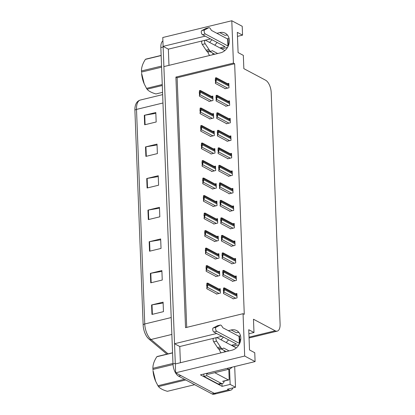 <?xml version="1.0" encoding="UTF-8"?>
<svg xmlns="http://www.w3.org/2000/svg" width="415" height="415" viewBox="0 0 415 415"><rect width="100%" height="100%" fill="white"/><g stroke="black" fill="none" stroke-linecap="round" stroke-linejoin="round"><path stroke-width="0.62" d="M214.866 45.225A10.78 8.72 118 0 1 217.232 42.522M209.689 42.475A10.78 8.72 118 0 1 212.06 39.767M226.289 342.593A10.78 8.72 118 0 1 228.655 339.885M223.483 337.136A10.78 8.72 -62 0 0 221.117 339.838M232.898 387.885A10.105 4.819 -103.6 0 1 230.688 390.199L216.303 393.69A10.105 4.819 -103.6 0 1 214.285 393.358L175.654 372.81L175.312 363.96L231.975 350.198A10.78 8.72 -62 0 0 240.467 341.063A10.78 8.72 -62 0 0 236.649 330.568A10.78 8.72 -62 0 0 231.197 329.972L228.323 330.667M238.936 332.498A10.78 8.72 -62 0 0 236.368 332.721L231.197 329.972M221.989 383.657L222.092 386.365L200.45 374.859L255.101 361.584L254.758 352.734L249.514 349.949L248.741 329.718L253.985 332.508L253.472 319.234L275.218 330.796A10.105 4.819 76.4 0 0 277.241 331.134A10.105 4.819 76.4 0 0 280.099 324.105L271.202 92.483A10.105 4.819 76.4 0 0 265.59 80.209L243.844 68.646L243.335 55.371L238.091 52.581L237.313 32.354L242.557 35.14L242.22 26.29L231.798 20.75L162.773 37.511L163.111 46.366L205.228 36.136M229.557 369.013L230.149 384.409L222.092 386.365M230.149 384.409L235.497 387.257L234.698 366.544M233.936 346.66L233.91 346.011M230.688 390.199A10.105 4.819 -103.6 0 1 228.665 389.861L227.441 389.213L235.497 387.257M231.798 20.75L233.427 63.106L175.903 77.076L185.531 327.663L243.055 313.693L244.684 356.044L255.101 361.584M244.684 356.044L175.654 372.81M216.651 333.504L174.539 343.729L163.889 66.592L220.552 52.835A10.78 8.72 -62 0 0 229.038 43.694A10.78 8.72 -62 0 0 225.221 33.205A10.78 8.72 -62 0 0 219.774 32.603L216.895 33.304M168.978 65.357L168.355 49.152L163.111 46.366A10.105 4.819 -103.6 0 0 163.137 46.994L175.291 363.327A10.105 4.819 -103.6 0 0 175.322 363.955M221.895 336.29L179.778 346.52L180.401 362.726M179.778 346.52L174.539 343.729M213.035 54.661A10.78 8.72 118 0 1 212.786 53.156M227.316 38.844L229.08 38.413M237.468 36.375L242.557 35.14M224.458 352.024A10.78 8.72 118 0 1 224.209 350.525M238.739 336.207L240.503 335.782M248.891 333.743L253.985 332.508M243.055 313.693L244.279 314.342L234.651 63.754L233.427 63.106M234.651 63.754L177.127 77.724L186.719 327.373M177.127 77.724L175.903 77.076M228.997 193.551L229.007 193.821L233.033 192.845L232.862 188.42L231.544 188.737M227.653 158.53L227.664 158.8L231.689 157.825L231.518 153.4L230.201 153.716M226.979 141.017L226.989 141.292L231.015 140.312L230.844 135.887L229.526 136.208M226.305 123.509L226.315 123.779L230.341 122.799L230.175 118.374L228.857 118.695M225.63 105.996L225.646 106.266L229.671 105.291L229.5 100.866L228.183 101.187M228.323 176.038L228.333 176.313L232.359 175.332L232.193 170.907L230.875 171.229M229.671 211.059L229.682 211.334L233.707 210.353L233.536 205.928L232.218 206.25M230.341 228.572L230.351 228.841L234.376 227.866L234.21 223.441L232.893 223.763M231.015 246.085L231.025 246.354L235.051 245.374L234.88 240.949L233.562 241.271M231.689 263.592L231.7 263.862L235.725 262.887L235.554 258.462L234.236 258.784M232.359 281.105L232.369 281.375L236.394 280.4L236.228 275.97L234.911 276.291M233.033 298.613L233.043 298.888L237.069 297.908L236.898 293.483L235.58 293.804M224.961 88.483L224.972 88.758L228.997 87.778L228.826 83.353L227.508 83.674M212.324 188.763L212.335 189.032L216.36 188.057L216.189 183.632L214.871 183.949M210.976 153.742L210.986 154.012L215.017 153.036L214.846 148.612L213.528 148.928M210.306 136.229L210.317 136.504L214.342 135.523L214.171 131.099L212.854 131.42M209.632 118.721L209.642 118.991L213.668 118.01L213.502 113.586L212.179 113.907M211.65 171.25L211.66 171.525L215.686 170.544L215.52 166.119L214.202 166.441M212.994 206.271L213.004 206.546L217.035 205.565L216.863 201.14L215.546 201.462M213.668 223.784L213.678 224.053L217.704 223.078L217.538 218.653L216.22 218.975M214.342 241.297L214.353 241.566L218.378 240.586L218.207 236.161L216.889 236.483M215.017 258.804L215.027 259.074L219.053 258.099L218.881 253.674L217.564 253.996M215.686 276.317L215.696 276.587L219.722 275.612L219.556 271.182L218.238 271.503M216.36 293.825L216.371 294.1L220.396 293.12L220.225 288.695L218.907 289.016M208.958 101.208L208.968 101.478L212.999 100.503L212.828 96.078L211.51 96.399M219.312 349.399A10.78 8.72 -62 0 0 221.086 352.843M209.663 55.475A10.78 8.72 118 0 1 207.889 52.031M210.472 38.927L168.355 49.152M219.774 32.603L224.946 35.358A10.78 8.72 118 0 1 227.513 35.135M178.595 376.156L211.982 393.913A10.105 4.819 -103.6 0 0 214.005 394.25L216.303 393.69A10.105 4.819 -103.6 0 1 214.285 393.358L180.899 375.596L178.595 376.156A10.105 4.819 -103.6 0 1 172.988 363.888L160.838 47.554A10.105 4.819 -103.6 0 1 162.903 40.883M143.144 324.904L134.901 110.349A12.123 5.784 -103.6 0 1 135.15 106.556C135.845 103.024 137.567 100.85 140.317 100.046A13.472 6.427 76.4 0 0 136.504 109.415L144.747 323.975A3.367 1.157 177.8 0 0 143.144 324.904A12.123 5.784 -103.6 0 0 147.341 337.364L149.021 339.122A3.367 2.485 130 0 0 151.003 339.496L168.091 353.86M148.778 338.873A12.123 5.784 -103.6 0 1 147.341 337.364M145.52 146.915L157.026 144.119L157.389 153.602L145.888 156.398L145.52 146.915A2.692 0.923 177.8 0 1 145.94 146.827L146.308 156.294M144.306 115.308L155.812 112.512L156.175 121.994L144.669 124.791L144.306 115.308A2.692 0.923 177.8 0 1 144.726 115.22L145.089 124.687M149.167 241.738L160.667 238.947L161.036 248.424L149.53 251.22L149.167 241.738A2.692 0.923 177.8 0 1 149.587 241.655L149.95 251.117M150.38 273.345L161.881 270.554L162.249 280.037L150.744 282.828L150.38 273.345A2.692 0.923 177.8 0 1 150.801 273.262L151.164 282.724M151.594 304.952L163.095 302.162L163.463 311.644L151.957 314.435L151.594 304.952A2.692 0.923 177.8 0 1 152.015 304.869L152.378 314.337M146.734 178.523L158.24 175.727L158.603 185.209L147.102 188.005L146.734 178.523A2.692 0.923 177.8 0 1 147.154 178.434L147.522 187.902M147.948 210.13L159.453 207.334L159.817 216.817L148.316 219.613L147.948 210.13A2.692 0.923 177.8 0 1 148.373 210.047L148.736 219.509M159.485 208.18L148.373 210.047M158.271 176.572L147.154 178.434M163.131 303.002L152.015 304.869M161.917 271.394L150.801 273.262M160.704 239.787L149.587 241.655M155.843 113.357L144.726 115.22M157.057 144.965L145.94 146.827M199.636 92.016L199.387 96.119L200.336 92.934A1.686 1.364 -62 0 0 200.445 92.234L200.409 91.284A1.686 1.364 -62 0 0 200.248 90.652L199.496 90.589L199.278 93.271L199.651 92.239M199.657 94.698L199.667 90.792L200.248 90.652L199.786 90.522M209.316 101.395L199.387 96.119M199.605 93.442L199.278 93.271M199.755 93.079L200.336 92.934M215.639 79.291L215.39 83.394L216.334 80.214A1.686 1.364 -62 0 0 216.443 79.514L216.407 78.565A1.686 1.364 -62 0 0 216.246 77.927L215.499 77.87L215.281 80.552L215.65 79.519M215.655 81.978L215.665 78.072L216.246 77.927L215.784 77.797M225.314 88.675L215.39 83.394M215.603 80.723L215.281 80.552M215.753 80.354L216.334 80.214M200.31 109.524L200.061 113.627L201.01 110.447A1.686 1.364 -62 0 0 201.119 109.747L201.083 108.797A1.686 1.364 -62 0 0 200.922 108.165L200.17 108.102L199.952 110.784L200.326 109.752M200.326 112.211L200.336 108.305L200.922 108.165L200.455 108.03M209.985 118.908L200.061 113.627M200.274 110.955L199.952 110.784M200.424 110.587L201.01 110.447M200.985 127.037L200.736 131.14L201.68 127.955A1.686 1.364 -62 0 0 201.789 127.255L201.752 126.31A1.686 1.364 -62 0 0 201.591 125.672L200.844 125.61L200.627 128.292L200.995 127.26M201 129.719L201.01 125.812L201.591 125.672L201.13 125.543M210.659 136.416L200.736 131.14M200.948 128.468L200.627 128.292M201.099 128.1L201.68 127.955M201.654 144.55L201.405 148.648L202.354 145.468A1.686 1.364 -62 0 0 202.463 144.768L202.427 143.818A1.686 1.364 -62 0 0 202.266 143.185L201.514 143.123L201.296 145.805L201.669 144.773M201.674 147.232L201.685 143.325L202.266 143.185L201.804 143.05M211.334 153.929L201.405 148.648M201.623 145.976L201.296 145.805M201.773 145.608L202.354 145.468M216.308 96.804L216.065 100.907L217.009 97.722A1.686 1.364 -62 0 0 217.118 97.022L217.081 96.073A1.686 1.364 -62 0 0 216.921 95.44L216.168 95.377L215.95 98.059L216.324 97.027M216.329 99.486L216.34 95.58L216.921 95.44L216.459 95.31M225.988 106.183L216.065 100.907M216.277 98.231L215.95 98.059M216.428 97.867L217.009 97.722M216.983 114.312L216.734 118.415L217.683 115.235A1.686 1.364 -62 0 0 217.792 114.535L217.756 113.586A1.686 1.364 -62 0 0 217.595 112.953L216.843 112.89L216.625 115.572L216.998 114.54M216.998 116.999L217.009 113.093L217.595 112.953L217.128 112.818M226.657 123.696L216.734 118.415M216.946 115.744L216.625 115.572M217.097 115.375L217.683 115.235M217.657 131.825L217.408 135.928L218.352 132.743A1.686 1.364 -62 0 0 218.461 132.043L218.425 131.099A1.686 1.364 -62 0 0 218.269 130.46L217.517 130.398L217.299 133.08L217.673 132.048M217.673 134.507L217.683 130.601L218.269 130.46L217.802 130.331M227.332 141.204L217.408 135.928M217.621 133.257L217.299 133.08M217.771 132.888L218.352 132.743M218.326 149.338L218.083 153.436L219.027 150.256A1.686 1.364 -62 0 0 219.136 149.556L219.099 148.606A1.686 1.364 -62 0 0 218.938 147.973L218.186 147.911L217.968 150.593L218.342 149.561M218.347 152.02L218.357 148.114L218.938 147.973L218.477 147.839M228.006 158.717L218.083 153.436M218.295 150.764L217.968 150.593M218.446 150.396L219.027 150.256M236.306 347.92L217.014 337.66A2.153 1.027 -103.6 0 0 216.583 337.587A2.153 1.027 -103.6 0 0 215.971 338.962A2.153 1.027 -103.6 0 0 216.599 341.125L221.159 347.998L218.28 348.699L217.517 347.573L213.72 341.825L216.599 341.125M231.876 345.565L231.861 345.156L236.462 344.04L213.891 332.036L216.77 331.336A2.153 1.027 -103.6 0 1 215.634 329.266A2.153 1.027 -103.6 0 1 216.065 327.274L220.277 325.064A3.367 1.608 -103.6 0 1 221.843 326.123L222.912 327.793L239.071 336.389L239.336 343.34A3.367 1.157 -2.2 0 1 239.611 343.521M233.624 346.494L233.609 346.084L231.861 345.156M224.225 381.048A6.733 3.216 -103.6 0 1 222.476 383.543L219.597 384.238A6.733 3.216 76.4 0 1 219.281 384.285A6.733 3.216 -103.6 0 1 218.254 384.015L203.921 376.389A6.733 3.216 76.4 0 0 203.915 376.115A6.733 3.216 -103.6 0 0 203.708 374.065M222.476 383.543A6.733 3.216 -103.6 0 1 221.128 383.315L206.794 375.694L203.921 376.389M227.026 368.406L228.696 369.293L208.273 374.252L206.603 373.365A6.733 3.216 -103.6 0 1 206.794 375.694M228.696 369.293A6.733 5.447 -62 0 0 232.115 367.166M233.609 346.084L238.21 344.969A3.367 1.157 -2.2 0 0 238.978 344.72M239.797 343.096L239.559 336.954A3.367 1.157 177.8 0 0 239.071 336.389M216.77 331.336L239.336 343.34M220.277 325.064L217.398 325.765L213.191 327.969A2.153 1.027 76.4 0 0 212.755 329.967A2.153 1.027 76.4 0 0 213.891 332.036M216.692 326.102L219.566 325.407M218.28 348.699A3.367 1.608 -103.6 0 0 219.613 349.383L222.492 348.683A3.367 1.608 -103.6 0 0 222.705 348.6L223.685 348.019L229.096 350.898M226.222 351.598L221.294 348.974M216.583 337.587L213.704 338.287A2.153 1.027 76.4 0 0 213.092 339.657A2.153 1.027 76.4 0 0 213.72 341.825M222.492 348.683A3.367 1.608 -103.6 0 1 221.159 347.998M220.391 346.878L217.517 347.573M224.883 50.552L205.586 40.291A2.153 1.027 -103.6 0 0 205.155 40.219A2.153 1.027 -103.6 0 0 204.548 41.593A2.153 1.027 -103.6 0 0 205.176 43.762L209.731 50.63L206.857 51.33L206.094 50.21L202.297 44.457L205.176 43.762M220.453 48.197L220.438 47.787L225.039 46.672L202.468 34.668L205.347 33.968A2.153 1.027 -103.6 0 1 204.211 31.898A2.153 1.027 -103.6 0 1 204.642 29.906L208.854 27.696A3.367 1.608 -103.6 0 1 210.415 28.754L211.484 30.425L227.648 39.02L227.913 45.972A3.367 1.157 -2.2 0 1 228.188 46.153M222.201 49.126L222.186 48.721L220.438 47.787M222.186 48.721L226.787 47.601A3.367 1.157 -2.2 0 0 227.555 47.357M228.375 45.733L228.136 39.591A3.367 1.157 177.8 0 0 227.648 39.02M205.347 33.968L227.913 45.972M208.854 27.696L205.975 28.396L201.768 30.606A2.153 1.027 76.4 0 0 201.332 32.598A2.153 1.027 76.4 0 0 202.468 34.668M205.269 28.739L208.143 28.038M206.857 51.33A3.367 1.608 -103.6 0 0 208.19 52.015L211.069 51.32A3.367 1.608 -103.6 0 0 211.282 51.232L212.262 50.656L217.673 53.53M214.799 54.23L209.871 51.61M205.155 40.219L202.281 40.919A2.153 1.027 76.4 0 0 201.669 42.294A2.153 1.027 76.4 0 0 202.297 44.457M211.069 51.32A3.367 1.608 -103.6 0 1 209.731 50.63M208.968 49.51L206.094 50.21M228.795 369.267L229.158 378.796A1.686 0.804 -103.6 0 1 228.681 379.969A1.686 0.804 -103.6 0 1 228.343 379.912L214.747 372.68M173.029 364.557L152.948 369.433A18.187 8.679 -103.6 0 1 152.922 368.873A18.187 8.679 -103.6 0 1 152.907 368.313L172.972 363.441M172.567 352.921L156.818 356.744C154.126 360.925 152.824 364.78 152.907 368.313M156.818 356.744A18.187 8.679 -103.6 0 1 157.332 356.469L172.562 352.771M155.651 381.276L155.568 381.079A15.827 7.553 -103.6 0 1 153.026 370.621L155.651 381.276L157.933 385.732L184.478 379.284M185.744 379.958L158.489 386.578A18.187 8.679 -103.6 0 1 157.933 385.732M158.489 386.578C160.055 388.492 163.022 390.069 167.39 391.309L194.645 384.689M152.948 369.433L152.974 369.879M161.591 67.194L141.525 72.065A18.187 8.679 -103.6 0 1 141.499 71.505A18.187 8.679 -103.6 0 1 141.479 70.949L161.549 66.073M161.144 55.553L145.395 59.381C142.703 63.557 141.401 67.412 141.479 70.949M145.395 59.381A18.187 8.679 -103.6 0 1 145.909 59.106L161.139 55.408M144.228 83.908L144.14 83.711A15.827 7.553 -103.6 0 1 141.603 73.253L144.228 83.908L146.511 88.369L162.255 84.541M162.296 85.511L147.066 89.209A18.187 8.679 -103.6 0 1 146.511 88.369M147.066 89.209C148.632 91.124 151.6 92.701 155.962 93.946L162.556 92.343M141.525 72.065L141.551 72.511M202.328 162.058L202.079 166.161L203.028 162.981A1.686 1.364 -62 0 0 203.137 162.275L203.101 161.331A1.686 1.364 -62 0 0 202.94 160.693L202.188 160.631L201.97 163.318L202.344 162.281M202.344 164.745L202.354 160.838L202.94 160.693L202.473 160.564M212.003 171.442L202.079 166.161M202.292 163.489L201.97 163.318M202.442 163.121L203.028 162.981M203.002 179.571L202.753 183.674L203.698 180.489A1.686 1.364 -62 0 0 203.807 179.788L203.77 178.839A1.686 1.364 -62 0 0 203.609 178.206L202.862 178.144L202.645 180.826L203.013 179.794M203.018 182.252L203.028 178.346L203.609 178.206L203.148 178.077M212.677 188.95L202.753 183.674M202.966 180.997L202.645 180.826M203.117 180.629L203.698 180.489M203.672 197.078L203.423 201.182L204.372 198.002A1.686 1.364 -62 0 0 204.481 197.301L204.445 196.352A1.686 1.364 -62 0 0 204.284 195.714L203.532 195.657L203.314 198.339L203.687 197.307M203.692 199.765L203.703 195.859L204.284 195.714L203.822 195.584M213.352 206.463L203.423 201.182M203.641 198.51L203.314 198.339M203.791 198.142L204.372 198.002M219.001 166.846L218.752 170.949L219.701 167.769A1.686 1.364 -62 0 0 219.81 167.063L219.774 166.119A1.686 1.364 -62 0 0 219.613 165.481L218.861 165.419L218.643 168.106L219.016 167.069M219.016 169.533L219.027 165.626L219.613 165.481L219.146 165.352M228.675 176.23L218.752 170.949M218.964 168.277L218.643 168.106M219.115 167.909L219.701 167.769M219.675 184.359L219.426 188.462L220.37 185.277A1.686 1.364 -62 0 0 220.479 184.576L220.443 183.627A1.686 1.364 -62 0 0 220.287 182.994L219.535 182.932L219.317 185.614L219.691 184.582M219.691 187.041L219.701 183.134L220.287 182.994L219.82 182.865M229.35 193.738L219.426 188.462M219.639 185.785L219.317 185.614M219.789 185.417L220.37 185.277M220.344 201.866L220.1 205.97L221.045 202.79A1.686 1.364 -62 0 0 221.154 202.089L221.117 201.14A1.686 1.364 -62 0 0 220.956 200.502L220.204 200.445L219.986 203.127L220.36 202.095M220.365 204.554L220.375 200.647L220.956 200.502L220.495 200.372M230.024 211.251L220.1 205.97M220.313 203.298L219.986 203.127M220.464 202.93L221.045 202.79M204.346 214.591L204.097 218.695L205.046 215.51A1.686 1.364 -62 0 0 205.155 214.809L205.119 213.86A1.686 1.364 -62 0 0 204.958 213.227L204.206 213.165L203.988 215.847L204.362 214.814M204.362 217.273L204.372 213.367L204.958 213.227L204.491 213.097M214.021 223.97L204.097 218.695M204.31 216.018L203.988 215.847M204.46 215.655L205.046 215.51M205.02 232.099L204.771 236.202L205.716 233.023A1.686 1.364 -62 0 0 205.824 232.322L205.788 231.373A1.686 1.364 -62 0 0 205.632 230.735L204.88 230.678L204.662 233.36L205.036 232.327M205.036 234.786L205.046 230.88L205.632 230.735L205.166 230.605M214.695 241.483L204.771 236.202M204.984 233.531L204.662 233.36M205.135 233.163L205.716 233.023M205.69 249.612L205.446 253.715L206.39 250.53A1.686 1.364 -62 0 0 206.499 249.83L206.463 248.886A1.686 1.364 -62 0 0 206.302 248.248L205.55 248.186L205.332 250.868L205.705 249.835M205.71 252.294L205.721 248.388L206.302 248.248L205.84 248.118M215.369 258.991L205.446 253.715M205.658 251.044L205.332 250.868M205.809 250.676L206.39 250.53M206.364 267.12L206.115 271.223L207.064 268.043A1.686 1.364 -62 0 0 207.173 267.343L207.137 266.394A1.686 1.364 -62 0 0 206.976 265.761L206.224 265.699L206.006 268.381L206.38 267.348M206.38 269.807L206.39 265.901L206.976 265.761L206.509 265.626M216.039 276.504L206.115 271.223M206.328 268.552L206.006 268.381M206.478 268.183L207.064 268.043M207.038 284.633L206.789 288.736L207.733 285.556A1.686 1.364 -62 0 0 207.842 284.851L207.806 283.907A1.686 1.364 -62 0 0 207.65 283.269L206.898 283.206L206.68 285.894L207.054 284.856M207.054 287.315L207.064 283.414L207.65 283.269L207.184 283.139M216.713 294.017L206.789 288.736M207.002 286.065L206.68 285.894M207.152 285.696L207.733 285.556M221.019 219.379L220.77 223.483L221.719 220.298A1.686 1.364 -62 0 0 221.828 219.597L221.792 218.648A1.686 1.364 -62 0 0 221.631 218.015L220.879 217.953L220.661 220.635L221.034 219.602M221.034 222.061L221.045 218.155L221.631 218.015L221.164 217.885M230.693 228.758L220.77 223.483M220.982 220.806L220.661 220.635M221.133 220.443L221.719 220.298M221.693 236.887L221.444 240.991L222.388 237.811A1.686 1.364 -62 0 0 222.502 237.11L222.466 236.161A1.686 1.364 -62 0 0 222.305 235.523L221.553 235.466L221.335 238.148L221.709 237.115M221.709 239.574L221.719 235.668L222.305 235.523L221.838 235.393M231.368 246.271L221.444 240.991M221.657 238.319L221.335 238.148M221.807 237.951L222.388 237.811M222.362 254.4L222.118 258.504L223.063 255.318A1.686 1.364 -62 0 0 223.171 254.618L223.135 253.674A1.686 1.364 -62 0 0 222.974 253.036L222.222 252.974L222.009 255.656L222.378 254.623M222.383 257.082L222.393 253.176L222.974 253.036L222.513 252.906M232.042 263.779L222.118 258.504M222.331 255.832L222.009 255.656M222.482 255.464L223.063 255.318M223.037 271.908L222.788 276.011L223.737 272.831A1.686 1.364 -62 0 0 223.846 272.131L223.81 271.182A1.686 1.364 -62 0 0 223.649 270.549L222.897 270.487L222.679 273.169L223.052 272.136M223.057 274.595L223.063 270.689L223.649 270.549L223.182 270.414M232.716 281.292L222.788 276.011M223 273.34L222.679 273.169M223.151 272.971L223.737 272.831M223.711 289.421L223.462 293.524L224.411 290.344A1.686 1.364 -62 0 0 224.52 289.639L224.484 288.695A1.686 1.364 -62 0 0 224.323 288.057L223.571 287.994L223.353 290.682L223.727 289.644M223.727 292.103L223.737 288.202L224.323 288.057L223.856 287.927M233.386 298.805L223.462 293.524M223.675 290.853L223.353 290.682M223.825 290.484L224.411 290.344M228.665 389.861L211.982 393.913M275.218 330.796L249.026 337.156M240.762 339.164L239.657 339.434M134.901 110.349A3.367 1.157 -2.2 0 1 136.504 109.415L162.965 102.993M171.208 317.548L144.747 323.975A13.472 6.427 76.4 0 0 151.003 339.496L171.857 334.433M172.988 363.888L175.291 363.327M160.838 47.554L163.137 46.994M212.9 97.93L200.409 91.284M212.937 98.879L200.445 92.234M211.614 100.84L199.942 94.63M228.898 85.205L216.407 78.565M228.935 86.154L216.443 79.514M227.617 88.115L215.94 81.905M213.569 115.437L201.083 108.797M213.606 116.387L201.119 109.747M212.288 118.348L200.616 112.138M214.244 132.95L201.752 126.31M214.28 133.9L201.789 127.255M212.962 135.861L201.285 129.651M214.918 150.463L202.427 143.818M214.954 151.408L202.463 144.768M213.632 153.368L201.96 147.164M229.573 102.718L217.081 96.073M229.609 103.667L217.118 97.022M228.286 105.628L216.614 99.418M230.242 120.226L217.756 113.586M230.278 121.175L217.792 114.535M228.961 123.136L217.289 116.926M230.916 137.739L218.425 131.099M230.953 138.688L218.461 132.043M229.635 140.649L217.958 134.439M231.591 155.251L219.099 148.606M231.627 156.196L219.136 149.556M230.304 158.157L218.632 151.952M221.128 383.315L218.254 384.015M213.191 327.969L216.065 327.274M201.768 30.606L204.642 29.906M228.343 379.912L222.59 381.307M215.587 167.971L203.101 161.331M215.624 168.921L203.137 162.275M214.306 170.881L202.634 164.672M216.262 185.484L203.77 178.839M216.298 186.434L203.807 179.788M214.98 188.389L203.303 182.185M216.936 202.992L204.445 196.352M216.972 203.941L204.481 197.301M215.65 205.902L203.978 199.693M232.26 172.759L219.774 166.119M232.296 173.709L219.81 167.063M230.979 175.669L219.307 169.46M232.934 190.272L220.443 183.627M232.971 191.222L220.479 184.576M231.653 193.177L219.976 186.973M233.609 207.78L221.117 201.14M233.645 208.729L221.154 202.089M232.322 210.69L220.65 204.481M217.605 220.505L205.119 213.86M217.642 221.454L205.155 214.809M216.324 223.415L204.652 217.206M218.28 238.013L205.788 231.373M218.316 238.962L205.824 232.322M216.998 240.923L205.321 234.714M218.954 255.526L206.463 248.886M218.99 256.475L206.499 249.83M217.668 258.436L205.996 252.227M219.623 273.039L207.137 266.394M219.66 273.983L207.173 267.343M218.342 275.944L206.67 269.734M220.298 290.547L207.806 283.907M220.334 291.496L207.842 284.851M219.016 293.457L207.339 287.247M234.278 225.293L221.792 218.648M234.314 226.242L221.828 219.597M232.997 228.203L221.325 221.994M234.952 242.801L222.466 236.161M234.989 243.75L222.502 237.11M233.671 245.711L221.994 239.502M235.627 260.314L223.135 253.674M235.663 261.263L223.171 254.618M234.34 263.224L222.668 257.015M236.296 277.827L223.81 271.182M236.332 278.771L223.846 272.131M235.015 280.732L223.343 274.523M236.97 295.335L224.484 288.695M237.007 296.284L224.52 289.639M235.689 298.245L224.017 292.036M277.241 331.134L249.057 337.976M240.669 340.015L239.688 340.253M166.897 354.151L149.021 339.122M140.317 100.046L162.644 94.62M212.869 97.12L200.352 90.465M228.867 84.395L216.35 77.74M213.538 114.628L201.021 107.973M214.213 132.141L201.695 125.486M214.887 149.649L202.37 142.993M229.542 101.908L217.024 95.253M230.211 119.416L217.699 112.761M230.885 136.929L218.368 130.274M231.56 154.437L219.042 147.782M228.681 379.969L222.928 381.364M215.556 167.162L203.039 160.506M216.231 184.675L203.713 178.014M216.905 202.183L204.388 195.527M232.229 171.95L219.717 165.294M232.903 189.463L220.386 182.802M233.578 206.971L221.06 200.315M217.574 219.696L205.057 213.035M218.249 237.204L205.731 230.548M218.923 254.717L206.405 248.061M219.592 272.224L207.08 265.569M220.266 289.737L207.749 283.082M234.247 224.484L221.735 217.823M234.921 241.992L222.404 235.336M235.596 259.505L223.078 252.849M236.265 277.013L223.752 270.357M236.939 294.526L224.422 287.87"/></g></svg>
